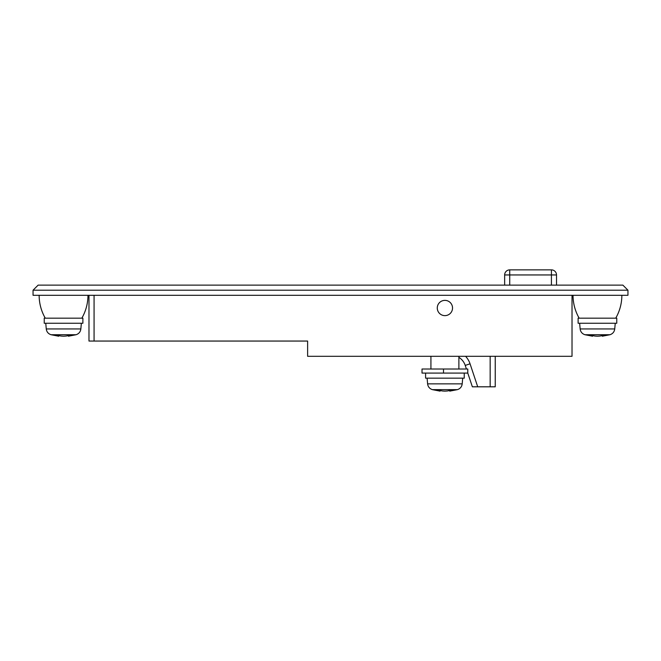 <?xml version="1.0" encoding="UTF-8"?>
<svg xmlns="http://www.w3.org/2000/svg" width="661" height="661" viewBox="0 0 661 661"><rect width="100%" height="100%" fill="white"/><g stroke="black" fill="none" stroke-linecap="round" stroke-linejoin="round"><path stroke-width="0.99" d="M450.703 390.122L450.703 390.94A45.518 15.525 -90 0 1 449.736 391.13L457.429 389.643L432.385 389.643L440.077 391.13A45.617 15.558 90 0 1 439.102 390.94A45.617 15.558 90 0 0 440.077 391.13L440.077 390.444A45.683 32.852 -90 0 0 442.234 390.94A45.683 32.885 -90 0 1 439.02 390.122L435.996 390.122A45.683 31.745 90 0 0 439.102 390.94L439.102 390.122M61.275 323.254L82.881 323.254L82.881 318.172L44.237 318.172L44.237 323.254L81.353 323.254L80.857 328.947C80.46 331.855 78.866 333.78 76.081 334.73L51.037 334.73C48.245 333.78 46.65 331.855 46.262 328.947L80.857 328.947M69.364 335.243L69.364 336.028A45.518 15.6 90 0 1 68.389 336.218L76.081 334.73M57.755 335.243L57.755 336.028A45.683 31.745 -90 0 1 54.648 335.21L57.672 335.21A45.683 32.885 90 0 0 60.886 336.028A45.518 42.767 90 0 0 62.969 336.193A45.526 42.767 90 0 0 63.555 336.218A45.518 42.767 -90 0 0 66.24 336.028A45.683 32.852 -90 0 0 68.389 335.532L68.389 336.218M51.037 334.73L58.73 336.218L58.73 335.532A45.683 32.852 90 0 0 60.886 336.028L60.886 336.028A45.518 42.767 90 0 0 63.555 336.218L63.555 336.218A45.518 42.767 -90 0 0 66.232 336.028L66.232 336.028A45.683 32.852 -90 0 0 69.446 335.21L72.462 335.21A45.683 31.745 90 0 1 69.364 336.028M58.73 336.218A45.617 15.558 -90 0 1 57.755 336.028M45.279 318.172A45.758 45.758 0 0 1 39.148 295.293A45.758 45.758 0 0 0 45.279 318.172L81.832 318.172A45.758 45.758 0 0 0 87.963 295.293M595.164 323.254L616.763 323.254L616.763 318.172L578.119 318.172L578.119 323.254L615.242 323.254L614.738 328.947C614.35 331.855 612.755 333.78 609.963 334.73L584.919 334.73C582.134 333.78 580.54 331.855 580.143 328.947L614.738 328.947M603.245 335.243L603.245 336.028A45.518 15.6 90 0 1 602.27 336.218L609.963 334.73M591.645 335.243L591.645 336.028A45.683 31.745 -90 0 1 588.538 335.21L591.554 335.21A45.683 32.885 90 0 0 594.768 336.028A45.518 42.767 90 0 0 596.858 336.193A45.526 42.767 90 0 0 597.445 336.218A45.518 42.767 -90 0 0 600.122 336.028A45.683 32.852 -90 0 0 602.27 335.532L602.27 336.218M584.919 334.73L592.611 336.218L592.611 335.532A45.683 32.852 90 0 0 594.768 336.028L594.768 336.028A45.518 42.767 90 0 0 597.445 336.218L597.445 336.218A45.518 42.767 -90 0 0 600.114 336.028L600.114 336.028A45.683 32.852 -90 0 0 603.328 335.21L606.352 335.21A45.683 31.745 90 0 1 603.245 336.028M592.611 336.218A45.617 15.558 -90 0 1 591.645 336.028M443.506 373.085L422.024 373.085L422.024 369.02L467.781 369.02L467.781 373.085L443.506 373.085L443.506 369.02M425.585 373.085L425.585 378.166L464.229 378.166L464.229 373.085M442.622 378.166L462.7 378.166L462.204 383.859C461.816 386.768 460.221 388.701 457.429 389.643L453.81 389.643M432.385 389.643C429.584 388.701 427.998 386.768 427.601 383.859L427.105 378.166L427.601 383.859L462.204 383.859C461.816 386.768 460.221 388.701 457.429 389.643L449.736 391.13L449.736 390.444A45.683 32.852 90 0 1 447.571 390.94A45.518 42.791 90 0 1 444.903 391.13A45.526 42.783 -90 0 1 444.316 391.105A45.518 42.775 -90 0 1 442.234 390.94L442.234 390.94A45.518 42.767 -90 0 0 444.903 391.13L444.903 391.13A45.518 42.767 90 0 0 447.571 390.94L447.571 390.94A45.683 32.885 90 0 0 450.794 390.122L453.81 390.122A45.683 31.745 -90 0 1 450.703 390.94M443.961 300.433A7.626 7.626 0 0 1 445.803 300.425A7.626 7.626 0 0 0 437.276 308.001A7.626 7.626 0 0 0 444.002 315.578A7.626 7.626 0 0 0 452.479 308.902A7.626 7.626 0 0 0 445.803 300.425A7.626 7.626 0 0 0 437.326 307.101A7.626 7.626 0 0 0 444.002 315.578A7.626 7.626 0 0 0 452.529 308.001A7.626 7.626 0 0 1 444.002 315.578M439.854 313.719A7.626 7.626 0 0 1 437.276 308.001M94.069 295.293L94.069 341.051L88.979 341.051L88.979 295.293M38.131 285.122L33.05 290.204L627.95 290.204L622.869 285.122L38.131 285.122M94.069 341.051L307.621 341.051L307.621 356.304L572.021 356.304L572.021 295.293M33.05 290.204L33.05 295.293L627.95 295.293L627.95 290.204M495.238 356.304L495.238 386.809L490.156 386.809L490.156 356.304M465.567 356.304A20.342 20.342 0 0 1 470.054 363.806L477.721 386.809L490.156 386.809M477.721 386.809L472.367 386.809L467.781 373.085M466.426 369.02L465.228 365.417A15.253 15.253 0 0 0 458.883 357.337A15.253 15.253 0 0 1 465.228 365.417L470.054 363.806M452.529 308.001A7.626 7.626 0 0 0 445.803 300.425M579.168 318.172A45.758 45.758 0 0 1 573.037 295.293A45.758 45.758 0 0 0 579.168 318.172L615.722 318.172A45.758 45.758 0 0 0 621.852 295.293M504.649 285.122L504.649 274.951A5.081 5.081 0 0 1 509.73 269.87L551.423 269.87A5.081 5.081 0 0 1 556.512 274.951L556.512 285.122M504.649 274.951A5.081 5.081 0 0 1 509.73 269.87L509.73 274.951L504.649 274.951M551.423 285.122L551.423 269.87A5.081 5.081 0 0 1 556.512 274.951L509.73 274.951L509.73 285.122M45.758 323.254L46.262 328.947M579.647 323.254L580.143 328.947M462.204 383.859L462.7 378.166M458.883 356.304L458.883 369.02M430.922 356.304L430.922 369.02"/></g></svg>
